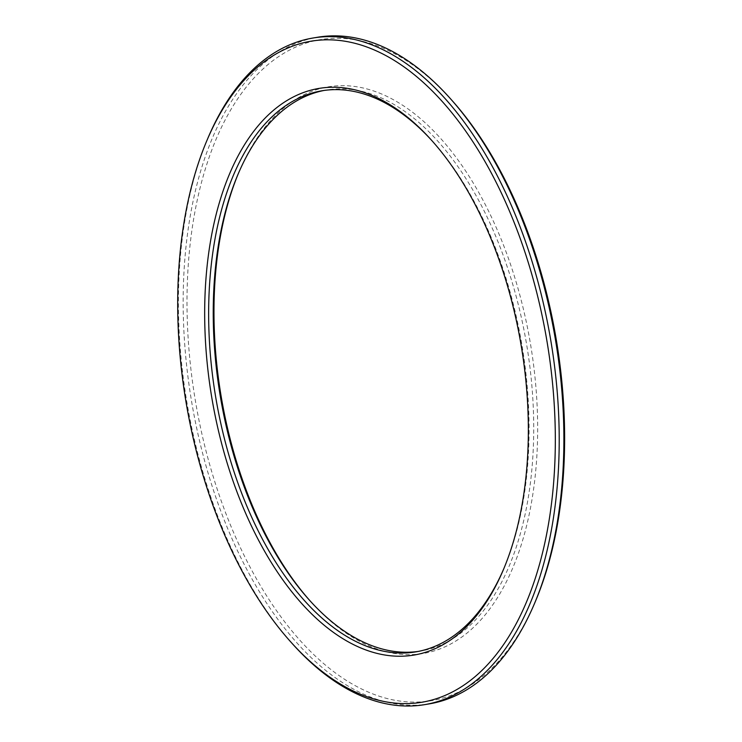 <?xml version="1.0" encoding="UTF-8"?>
<svg xmlns="http://www.w3.org/2000/svg" width="742" height="742" viewBox="0 0 742 742"><rect width="100%" height="100%" fill="white"/><g stroke="black" fill="none" stroke-linecap="round" stroke-linejoin="round"><path stroke-width="0.56" stroke-dasharray="3.71 2.78" d="M207.751 138.513A337.953 184.554 -99.5 0 0 233.22 552.336A337.953 184.554 -99.5 0 0 292.608 643.991M429.442 703.843A337.953 184.554 80.5 0 1 237.876 551.547A337.953 184.554 80.5 0 1 317.53 37.258M451.396 99.771A335.143 183.024 -99.5 0 0 220.198 129.989A335.143 183.024 -99.5 0 0 241.335 549.655A335.143 183.024 -99.5 0 0 535.548 601.039M238.395 173.433A287.265 156.877 80.5 0 1 238.887 172.265A287.265 156.877 80.5 0 1 455.143 156.108A287.265 156.877 80.5 0 1 520.698 546.566A287.265 156.877 80.5 0 1 311.028 601.92A287.265 156.877 80.5 0 1 310.175 600.974M418.247 651.43A284.446 155.338 -99.5 0 0 420.584 651.068A284.446 155.338 -99.5 0 0 526.681 344.826A284.446 155.338 -99.5 0 0 326.387 90.032A284.446 155.338 -99.5 0 0 324.068 90.45M432.141 140.906A284.446 155.338 80.5 0 1 432.985 141.843A284.446 155.338 80.5 0 1 504.412 567.287A284.446 155.338 80.5 0 1 503.92 568.446M309.331 600.037L311.028 601.92M237.904 174.593L238.887 172.265M326.387 90.032L321.731 90.812M420.584 651.068L415.928 651.847M432.985 141.843L431.288 139.96M504.412 567.287L503.428 569.615"/><path stroke-width="1.11" d="M232.023 551.213A335.143 183.024 80.5 0 1 206.768 140.841A335.143 183.024 80.5 0 1 459.057 121.994A335.143 183.024 80.5 0 1 535.538 577.526A335.143 183.024 80.5 0 1 290.92 642.108A335.143 183.024 80.5 0 1 232.023 551.213M290.92 642.108L292.608 643.991A337.953 184.554 -99.5 0 0 424.786 704.622A337.953 184.554 -99.5 0 0 550.842 340.773A337.953 184.554 -99.5 0 0 312.874 38.037A337.953 184.554 -99.5 0 0 207.751 138.513L206.768 140.841M312.874 38.037L317.53 37.258A337.953 184.554 80.5 0 1 449.708 97.888A337.953 184.554 80.5 0 1 534.565 603.367A337.953 184.554 80.5 0 1 429.442 703.843L424.786 704.622M251.241 525.568A287.265 156.877 -99.5 0 0 503.428 569.615A287.265 156.877 -99.5 0 0 431.288 139.96A287.265 156.877 -99.5 0 0 233.118 165.865A287.265 156.877 -99.5 0 0 251.241 525.568M534.565 603.367L535.548 601.039A335.143 183.024 -99.5 0 0 451.396 99.771L449.708 97.888M310.175 600.974A287.265 156.877 80.5 0 1 260.544 524.01A287.265 156.877 80.5 0 1 238.395 173.433M324.068 90.45A284.446 155.338 -99.5 0 0 237.904 174.593A284.446 155.338 -99.5 0 0 259.348 522.887A284.446 155.338 -99.5 0 0 309.331 600.037A284.446 155.338 -99.5 0 0 418.247 651.43M503.92 568.446A284.446 155.338 80.5 0 1 415.928 651.847A284.446 155.338 80.5 0 1 254.692 523.676A284.446 155.338 80.5 0 1 321.731 90.812A284.446 155.338 80.5 0 1 432.141 140.906"/></g></svg>
